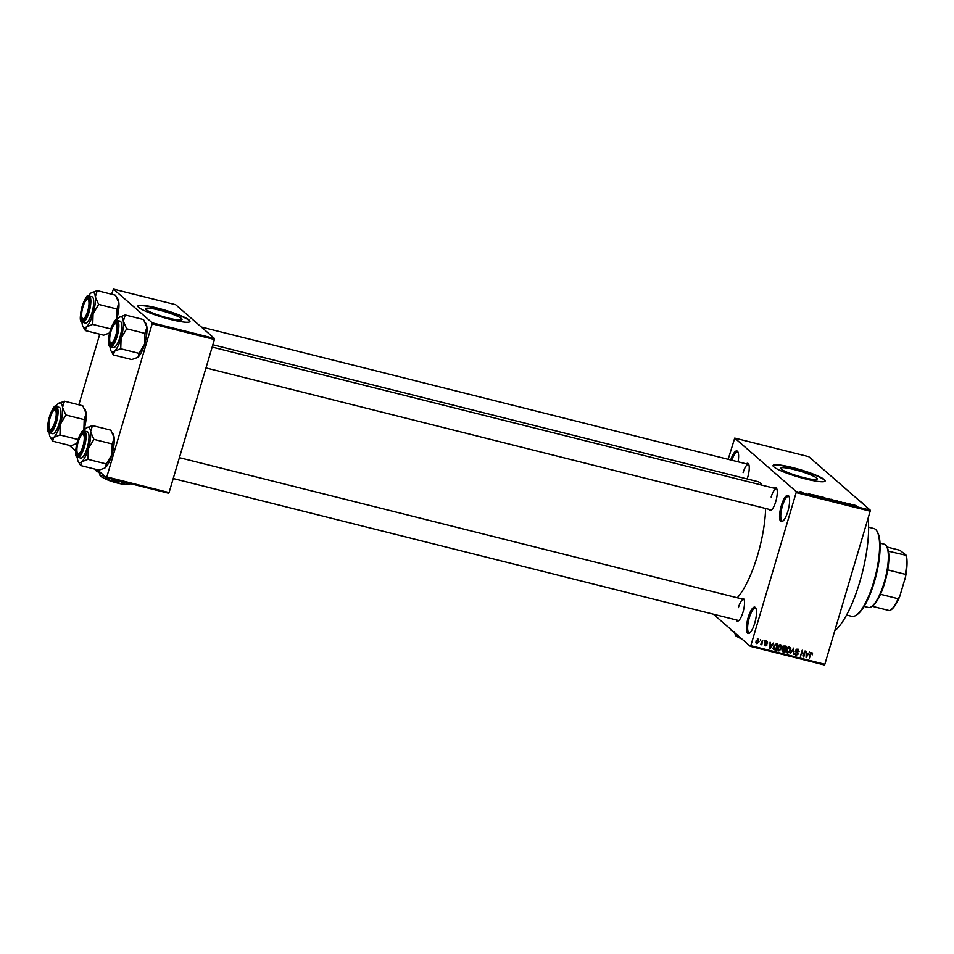 <?xml version="1.0" encoding="UTF-8"?>
<svg xmlns="http://www.w3.org/2000/svg" width="954" height="954" viewBox="0 0 954 954"><rect width="100%" height="100%" fill="white"/><g stroke="black" fill="none" stroke-linecap="round" stroke-linejoin="round"><path stroke-width="1.43" d="M787.861 511.344A13.583 3.899 104.1 0 1 782.566 521.349A13.583 3.899 104.1 0 1 781.314 505.656A13.583 3.899 104.1 0 1 788.875 496.223A13.583 3.899 104.1 0 1 787.861 511.344M789.137 496.819A12.676 3.649 -75.9 0 0 788.517 496.414A12.676 3.649 -75.9 0 0 782.375 506.061A12.676 3.649 -75.9 0 0 782.34 521.003A12.676 3.649 -75.9 0 0 783.079 520.956M754.733 623.141A13.583 3.899 104.1 0 1 749.45 633.158A13.583 3.899 104.1 0 1 748.198 617.453A13.583 3.899 104.1 0 1 755.759 608.02A13.583 3.899 104.1 0 1 754.733 623.141M756.021 608.616A12.676 3.649 -75.9 0 0 755.401 608.211A12.676 3.649 -75.9 0 0 749.26 617.858A12.676 3.649 -75.9 0 0 749.224 632.812A12.676 3.649 -75.9 0 0 749.963 632.752M794.432 469.642A18.985 2.623 16.5 0 0 780.801 468.223A18.985 2.623 16.5 0 0 803.578 477.584A18.985 2.623 16.5 0 0 817.208 479.003A18.985 2.623 16.5 0 0 794.432 469.642M792.571 467.579A27.165 3.756 16.5 0 0 773.062 465.552A27.165 3.756 16.5 0 0 805.641 478.956A27.165 3.756 16.5 0 0 825.162 480.983A27.165 3.756 16.5 0 0 792.571 467.579M825.079 481.15A27.165 3.756 16.5 0 0 792.464 467.925A27.165 3.756 16.5 0 0 773.038 465.731M746.278 463.871A11.77 3.387 104.1 0 1 748.616 464.085A11.77 3.387 104.1 0 1 747.733 477.191A11.77 3.387 104.1 0 1 747.161 478.956M774.302 488.257A11.77 3.387 104.1 0 1 776.639 488.472A11.77 3.387 104.1 0 1 775.757 501.577A11.77 3.387 104.1 0 1 771.166 510.247A11.77 3.387 104.1 0 1 769.007 509.341M205.992 367.934L771.118 509.865A10.864 3.124 -75.9 0 0 771.679 509.83M741.544 598.85A11.77 3.387 104.1 0 1 743.881 599.064A11.77 3.387 104.1 0 1 742.999 612.17A11.77 3.387 104.1 0 1 738.408 620.851A11.77 3.387 104.1 0 1 736.249 619.933M173.234 478.526L738.36 620.458A10.864 3.124 -75.9 0 0 738.921 620.434M860.806 501.947A67.925 19.521 104.1 0 1 864.169 504.881M868.128 518.129A67.925 19.521 104.1 0 1 859.828 581.797A67.925 19.521 104.1 0 1 834.738 630.844M212.849 344.764L757.75 481.615A62.487 17.959 104.1 0 1 761.948 485.157M765.621 508.482A62.487 17.959 104.1 0 1 757.571 555.3A62.487 17.959 104.1 0 1 737.275 597.776M159.258 310.122A18.985 2.623 16.5 0 0 145.628 308.702A18.985 2.623 16.5 0 0 168.393 318.064A18.985 2.623 16.5 0 0 182.023 319.483A18.985 2.623 16.5 0 0 159.258 310.122M157.386 308.059A27.165 3.756 16.5 0 0 137.877 306.031A27.165 3.756 16.5 0 0 170.468 319.435A27.165 3.756 16.5 0 0 189.977 321.462A27.165 3.756 16.5 0 0 157.386 308.059M189.894 321.629A27.165 3.756 16.5 0 0 157.291 308.404A27.165 3.756 16.5 0 0 137.853 306.21M805.963 493.146L807.036 493.755L805.963 493.146M808.634 493.671L810.745 494.697L809.541 493.778M809.696 493.814L809.099 493.922M811.604 494.84L810.745 494.697M816.219 495.651L816.123 496.283L812.88 494.53L816.219 495.758M826.212 498.739L822.193 496.998L826.51 498.644M835.012 500.945L830.994 499.216L835.31 500.862M854.581 505.107L856.251 505.703L854.307 505.107L855.476 506.169L853.913 505.143M796.185 491.548L870.215 510.14L870.179 511.189L796.149 492.598L796.185 491.548L734.723 438.089L728.164 459.327M870.215 510.14L808.754 456.68L734.723 438.089M852.316 504.714L852.22 505.358L848.988 503.593L852.292 504.821M849.06 504.368L847.832 503.307L849.895 504.773L845.84 502.996L846.532 503.927L845.005 502.603L849.024 504.487M839.46 501.47L843.455 502.913L839.401 501.363M840.82 501.649L839.961 501.744M843.408 503.068L842.346 502.889M842.132 502.83L842.919 502.77M836.264 501.351L836.419 500.445L840.057 502.293L836.885 500.671L836.264 501.351M826.641 498.262L829.479 498.703L831.006 500.027L827.488 498.906L826.641 498.262L827.798 498.382M817.864 496.259L820.69 496.485L822.217 497.821L817.673 495.973M800.072 491.668L802.123 492.526L800.943 491.62M802.958 492.669L802.123 492.526M796.149 492.598L750.81 645.679L824.84 664.27L824.363 664.938L750.333 646.347L713.342 614.173M760.433 639.788L760.72 640.778L760.433 639.788M764.106 640.706L764.392 641.696L764.106 640.706M773.42 643.044L769.997 648.648L770.081 642.209L770.57 644.26L772.418 644.725L773.42 643.044M778.917 650.199L778.023 650.211L778.893 650.974L777.749 647.361L778.929 645.333L780.73 644.797L781.982 646.12L781.898 648.326L778.893 650.974L778.226 650.628M780.73 644.797L781.982 646.12L781.219 645.977M787.718 652.417L786.823 652.417L787.694 653.18L786.549 649.567L787.718 647.539L789.53 647.003L790.783 648.338L790.699 650.533L787.694 653.18L787.014 652.834M789.53 647.003L790.783 648.338L790.019 648.183M797.926 649.114L799.094 651.594L797.663 649.805L796.28 650.568L798.2 654.05L796.196 655.315L795.111 653.108L796.387 654.611L797.687 653.24L796.125 652.083L795.743 650.437L798.665 649.483M796.984 649.102L798.188 650.068L796.9 649.137M795.839 650.175L797.782 652.405M796.208 654.551L795.314 654.551L796.196 655.315L795.505 654.969M795.028 653.609L796.387 654.611M797.687 653.24L795.254 651.32M809.517 652.107L806.106 657.723L806.178 651.272L806.667 653.323L808.515 653.788L809.517 652.107M870.179 511.189L824.84 664.27M811.818 652.608L812.45 654.778L811.615 653.311L810.9 653.621L809.362 658.534L810.041 654.313L811.842 652.608L812.558 653.251L811.842 652.608M810.972 652.667L811.842 653.418L810.96 652.739M805.033 650.986L803.781 657.139L802.386 651.594L800.418 656.292L802.195 650.27L803.602 655.803L805.033 650.986M793.609 648.112L793.931 654.659L793.692 648.887L790.139 653.705L793.609 648.112M784.081 651.427L782.352 651.212L783.222 651.976L782.197 650.091L783.151 648.97L782.864 647.313L785.011 645.953L786.668 646.371L784.892 652.393L782.53 651.654M773.587 649.316L773.384 646.299L776.306 643.771L777.88 644.165L776.091 650.187L773.67 649.388M766.801 641.303L767.696 643.032L766.587 641.911L765.657 642.412L767.064 644.892L765.49 645.834L764.619 644.272L766.503 644.844L765.096 642.388L767.362 641.577M767.135 642.972L765.931 641.35M765.108 642.34L766.73 643.652M764.464 644.296L764.929 645.56M765.168 644.332L765.645 645.202M766.432 644.439L765.299 643.604M762.58 640.325L761.817 644.832L761.495 643.998L760.624 644.618L762.58 640.325M758.203 639.132L759.026 641.78L756.868 643.676L756.033 641.076L758.716 639.395M756.128 640.778L757.059 643.056L755.997 642.913L756.355 643.413M152.163 323.847L152.199 322.798L214.459 338.443L214.411 339.493L152.163 323.847L106.812 476.928L169.073 492.562L168.596 493.242L106.347 477.596L97.284 469.726M75.736 450.98L69.26 445.339M214.459 338.443L175.655 304.696L113.407 289.062L111.606 294.214M99.765 334.186L78.848 404.806M152.199 322.798L113.407 289.062M214.411 339.493L169.073 492.562M106.347 477.596L106.812 476.928M730.728 459.971A13.583 3.899 104.1 0 1 737.883 451.85A13.583 3.899 104.1 0 1 738.074 461.808M750.333 646.347L750.81 645.679M748.866 464.693A10.864 3.124 -75.9 0 0 748.389 464.407A10.864 3.124 -75.9 0 0 743.118 472.671M776.902 489.08A10.864 3.124 -75.9 0 0 776.413 488.782A10.864 3.124 -75.9 0 0 771.154 497.046M744.132 599.672A10.864 3.124 -75.9 0 0 743.655 599.374A10.864 3.124 -75.9 0 0 738.384 607.638M738.134 452.446A12.676 3.649 -75.9 0 0 737.514 452.053A12.676 3.649 -75.9 0 0 731.837 460.245M811.687 652.488L811.58 654.015M811.019 653.967L810.745 652.548M806.106 656.793L808.133 654.444L806.154 653.407M806.142 653.645L806.524 657.151M808.133 654.444L806.643 654.074M803.149 656.579L803.781 657.139M802.064 650.723L802.171 651.415M802.934 655.219L803.602 655.803M798.152 649.185L798.331 650.223M796.399 651.284L797.329 653.287M796.817 652.476L796.089 651.868M786.024 650.378L787.026 651.713M788.541 647.039L789.817 647.969L788.624 647.015M787.897 652.476L790.162 650.389L789.316 647.706L787.074 649.722L787.897 652.476L786.334 650.64M784.021 651.63L784.892 652.393M782.948 647.05L785.309 649.054L785.929 646.943L784.033 645.93M782.34 649.746L784.558 651.558L785.094 649.757L782.638 648.66M783.055 649.018L783.628 651.32M785.094 649.757L783.508 649.424M783.663 646.108L784.248 648.792M783.973 645.941L784.212 646.597M785.929 646.943L784.796 646.657M777.236 648.171L778.226 649.507M779.752 644.821L781.028 645.751L779.835 644.797M779.096 650.27L781.374 648.183L780.527 645.5L778.285 647.516L779.096 650.27L777.534 648.434M775.28 649.221L776.091 650.187M775.22 649.424L772.907 648.72M773.134 647.945L775.769 649.34L777.128 644.737L774.565 645.023L774.088 648.792M777.128 644.737L776.174 644.487M770.009 647.718L772.036 645.381L770.057 644.344M770.045 644.582L770.427 648.088M772.036 645.381L770.546 645.011M765.931 640.539L766.825 642.28M766.265 642.221L765.716 641.16M764.81 642.09L767.064 644.892M765.561 643.688L766.253 644.284M757.333 638.381L758.156 641.016M755.854 642.114L756.749 642.889M757.059 643.056L758.49 641.648L758.001 639.764L756.582 641.171M757.369 639.204L758.311 639.919L757.44 639.156M852.626 505.453L852.888 504.583M852.256 505.083L850.825 504.451L852.256 505.083M836.658 501.446L836.944 500.576M833.641 500.695L834.583 500.433L831.542 499.693L834.583 500.433M831.494 499.884L832.472 499.55M830.29 499.741L828 499.014L830.266 499.836M829.658 499.18L827.178 498.393L829.634 499.288M824.84 498.489L825.782 498.226L822.753 497.487L825.782 498.226M822.694 497.666L823.684 497.344M821.501 497.523L818.246 496.128L821.466 497.63M816.529 496.39L816.791 495.508M801.956 492.479L800.597 491.787L802.505 492.264M877.143 531.485L877.704 532.523A44.373 12.76 104.1 0 1 874.353 581.94A44.373 12.76 104.1 0 1 857.074 614.638L856.096 615.282A45.279 13.01 -75.9 0 0 873.733 581.916A45.279 13.01 -75.9 0 0 877.143 531.485A45.279 13.01 -75.9 0 0 873.864 528.516L868.629 527.204M846.568 615.032L851.803 616.356A45.279 13.01 -75.9 0 0 856.096 615.282M118.964 317.408A18.221 5.235 104.1 0 1 119.417 317.062A18.221 5.235 104.1 0 1 121.838 317.002A18.221 5.235 104.1 0 1 123.34 321.224L125.248 314.975L118.964 317.408A18.221 5.235 -75.9 0 0 116.579 320.377M116.662 322.285A11.77 3.387 104.1 0 1 117.068 322.81A11.77 3.387 104.1 0 1 116.626 334.282A11.77 3.387 104.1 0 1 111.594 344.597A11.77 3.387 104.1 0 1 110.032 344.644A11.77 3.387 104.1 0 1 110.509 330.99A11.77 3.387 104.1 0 1 116.662 322.285M110.497 342.88A10.864 3.124 -75.9 0 0 111.129 343.989A10.864 3.124 -75.9 0 0 111.546 344.215A10.864 3.124 -75.9 0 0 112.107 344.179A10.864 3.124 104.1 0 1 111.546 344.215A10.864 3.124 104.1 0 1 110.759 343.5L110.199 342.462A9.957 2.862 -75.9 0 0 114.969 337.847A9.957 2.862 -75.9 0 0 117.032 327.472A9.957 2.862 -75.9 0 0 114.826 324.038A9.957 2.862 -75.9 0 0 111.725 329.07A9.957 2.862 -75.9 0 0 110.199 342.462M114.826 324.038L115.804 323.394A10.864 3.124 104.1 0 1 116.829 323.132A10.864 3.124 104.1 0 1 117.318 323.43A10.864 3.124 -75.9 0 0 117.247 323.346A10.864 3.124 -75.9 0 0 116.829 323.132A10.864 3.124 -75.9 0 0 115.291 323.811M117.163 320.413C114.349 314.629 104.654 345.276 109.829 346.385L113.407 347.483A13.583 3.899 -75.9 0 0 120.252 336.213A13.583 3.899 -75.9 0 0 120.538 321.403A13.583 3.899 -75.9 0 0 120.025 321.128L117.163 320.413A13.583 3.899 104.1 0 1 117.676 320.687A13.583 3.899 104.1 0 1 117.39 335.486A13.583 3.899 104.1 0 1 110.545 346.767A13.583 3.899 104.1 0 1 110.032 346.493M145.294 322.38L146.034 323.74A18.221 5.235 104.1 0 1 146.904 327.139L143.565 319.578L125.248 314.975M126.679 328.784L123.34 321.224A18.221 5.235 104.1 0 1 121.098 338.121L126.679 328.784L144.996 333.387L144.65 344.036L139.069 353.374L120.753 348.77L121.098 338.121A18.221 5.235 104.1 0 1 114.468 351.203L120.753 348.77M139.069 353.374L138.02 357.118A18.221 5.235 104.1 0 0 144.65 344.036A18.221 5.235 104.1 0 0 146.904 327.139L144.996 333.387M138.02 357.118A18.221 5.235 104.1 0 1 137.555 357.464A18.221 5.235 104.1 0 1 137.519 357.5L131.724 359.551L113.407 354.948L114.468 351.203A18.221 5.235 104.1 0 1 110.95 350.786A18.221 5.235 104.1 0 1 110.08 347.387A18.221 5.235 104.1 0 1 110.008 346.517M110.95 350.786L113.407 354.948M88.34 308.726A9.957 2.862 -75.9 0 0 86.802 299.651A9.957 2.862 -75.9 0 0 82.294 309.43A9.957 2.862 -75.9 0 0 82.175 318.087A9.957 2.862 -75.9 0 0 88.34 308.726M86.802 299.651L87.78 299.007A10.864 3.124 104.1 0 1 88.805 298.757A10.864 3.124 104.1 0 1 89.294 299.043A10.864 3.124 -75.9 0 0 89.223 298.972A10.864 3.124 -75.9 0 0 88.805 298.757A10.864 3.124 -75.9 0 0 87.267 299.437M82.473 318.505A10.864 3.124 -75.9 0 0 83.105 319.614A10.864 3.124 -75.9 0 0 83.511 319.828A10.864 3.124 -75.9 0 0 84.083 319.805A10.864 3.124 104.1 0 1 83.511 319.828A10.864 3.124 104.1 0 1 82.724 319.113L82.175 318.087M77.56 444.409A9.957 2.862 -75.9 0 0 77.441 453.067A9.957 2.862 -75.9 0 0 83.606 443.705A9.957 2.862 -75.9 0 0 82.068 434.63A9.957 2.862 -75.9 0 0 77.56 444.409M77.739 453.472A10.864 3.124 -75.9 0 0 78.371 454.581A10.864 3.124 -75.9 0 0 78.777 454.808A10.864 3.124 -75.9 0 0 79.349 454.784A10.864 3.124 104.1 0 1 78.777 454.808A10.864 3.124 104.1 0 1 77.99 454.092L77.441 453.067M82.068 434.63L83.046 433.987A10.864 3.124 104.1 0 1 84.071 433.724A10.864 3.124 104.1 0 1 84.56 434.022A10.864 3.124 -75.9 0 0 84.489 433.951A10.864 3.124 -75.9 0 0 84.071 433.724A10.864 3.124 -75.9 0 0 82.533 434.404M50.944 415.288A9.957 2.862 -75.9 0 0 49.417 428.68A9.957 2.862 -75.9 0 0 54.175 424.065A9.957 2.862 -75.9 0 0 56.25 413.69A9.957 2.862 -75.9 0 0 54.044 410.244A9.957 2.862 -75.9 0 0 50.944 415.288M49.715 429.097A10.864 3.124 -75.9 0 0 50.347 430.206A10.864 3.124 -75.9 0 0 50.753 430.421A10.864 3.124 -75.9 0 0 51.325 430.397A10.864 3.124 104.1 0 1 50.753 430.421A10.864 3.124 104.1 0 1 49.966 429.717L49.417 428.68M54.044 410.244L55.022 409.6A10.864 3.124 104.1 0 1 56.047 409.349A10.864 3.124 104.1 0 1 56.536 409.636A10.864 3.124 -75.9 0 0 56.453 409.564A10.864 3.124 -75.9 0 0 56.047 409.349A10.864 3.124 -75.9 0 0 54.509 410.029M864.121 606.374L868.355 607.436A32.603 9.373 -75.9 0 0 871.443 606.661A32.603 9.373 -75.9 0 0 885.384 578.1A32.603 9.373 -75.9 0 0 886.6 546.332A32.603 9.373 -75.9 0 0 885.467 544.853A32.603 9.373 -75.9 0 0 884.239 544.197L880.005 543.136M886.6 546.332L887.148 547.369A31.697 9.111 104.1 0 1 888.377 551.197A31.697 9.111 104.1 0 1 887.721 569.896A31.697 9.111 104.1 0 1 880.494 594.282A31.697 9.111 104.1 0 1 872.421 606.017L871.443 606.661M872.087 606.231L889.736 610.667A31.697 9.111 -75.9 0 0 890.094 610.453A31.697 9.111 -75.9 0 0 898.167 598.718L899.694 596.62A30.79 8.848 104.1 0 1 891.06 609.809L890.094 610.453M888.377 551.197L906.3 555.335A30.79 8.848 104.1 0 1 905.549 576.86L899.694 596.62M886.958 547.012L899.861 550.255L906.3 555.335M880.494 594.282L898.167 598.718M905.549 576.86L905.394 574.332A31.697 9.111 -75.9 0 0 906.05 555.633M887.721 569.896L905.394 574.332M117.27 297.994L117.998 299.365A18.221 5.235 104.1 0 1 118.868 302.764L116.972 309.001L98.656 304.409L95.317 296.849L97.225 290.6L90.928 293.033A18.221 5.235 104.1 0 1 91.393 292.675A18.221 5.235 104.1 0 1 95.317 296.849A18.221 5.235 104.1 0 1 93.075 313.747L98.656 304.409M97.225 290.6L115.541 295.203L118.868 302.764A18.221 5.235 104.1 0 1 116.626 319.662L116.388 320.401A18.221 5.235 104.1 0 0 116.626 319.662L116.972 309.001M109.996 332.743L103.7 335.164L85.383 330.573L86.432 326.828A18.221 5.235 104.1 0 1 83.558 327.234A18.221 5.235 104.1 0 1 82.926 326.411A18.221 5.235 104.1 0 1 82.056 323.012A18.221 5.235 104.1 0 1 81.984 322.142M82.008 320.258A11.77 3.387 104.1 0 1 82.485 306.616A11.77 3.387 104.1 0 1 88.627 297.898A11.77 3.387 104.1 0 1 89.044 298.435A11.77 3.387 104.1 0 1 88.603 309.907A11.77 3.387 104.1 0 1 83.57 320.222A11.77 3.387 104.1 0 1 82.008 320.258M89.127 296.026C86.313 290.255 76.618 320.89 81.794 321.999L85.371 323.096A13.583 3.899 -75.9 0 0 92.216 311.827A13.583 3.899 -75.9 0 0 92.502 297.028A13.583 3.899 -75.9 0 0 91.989 296.754L89.127 296.026A13.583 3.899 104.1 0 1 89.64 296.312A13.583 3.899 104.1 0 1 89.366 311.111A13.583 3.899 104.1 0 1 82.509 322.38A13.583 3.899 104.1 0 1 82.008 322.106M110.759 328.915L92.729 324.396L93.075 313.747A18.221 5.235 -75.9 0 1 86.432 326.828L92.729 324.396M82.926 326.411L85.383 330.573M88.543 295.99A18.221 5.235 104.1 0 1 90.928 293.033M86.194 428A18.221 5.235 104.1 0 1 86.659 427.654A18.221 5.235 104.1 0 1 89.08 427.595A18.221 5.235 104.1 0 1 90.582 431.816L92.49 425.567L86.194 428A18.221 5.235 -75.9 0 0 83.821 430.969M83.904 432.877A11.77 3.387 104.1 0 1 84.31 433.414A11.77 3.387 104.1 0 1 83.869 444.874A11.77 3.387 104.1 0 1 78.836 455.201A11.77 3.387 104.1 0 1 77.274 455.237A11.77 3.387 104.1 0 1 77.751 441.595A11.77 3.387 104.1 0 1 83.904 432.877M84.405 431.005C81.591 425.222 71.896 455.869 77.071 456.978L80.649 458.075A13.583 3.899 -75.9 0 0 87.494 446.806A13.583 3.899 -75.9 0 0 87.768 431.995A13.583 3.899 -75.9 0 0 87.255 431.721L84.405 431.005A13.583 3.899 104.1 0 1 84.918 431.28A13.583 3.899 104.1 0 1 84.632 446.09A13.583 3.899 104.1 0 1 77.787 457.36A13.583 3.899 104.1 0 1 77.274 457.085M112.536 432.973L113.264 434.332A18.221 5.235 104.1 0 1 114.146 437.731L110.807 430.171L92.49 425.567M93.921 439.377L90.582 431.816A18.221 5.235 104.1 0 1 88.34 448.714L93.921 439.377L112.238 443.98L111.892 454.629L106.311 463.966L87.995 459.363L88.34 448.714A18.221 5.235 104.1 0 1 81.71 461.796L87.995 459.363M106.311 463.966L105.262 467.71A18.221 5.235 104.1 0 0 111.892 454.629A18.221 5.235 104.1 0 0 114.146 437.731L112.238 443.98M105.262 467.71A18.221 5.235 104.1 0 1 104.797 468.068A18.221 5.235 104.1 0 1 104.761 468.092L98.966 470.143L80.649 465.54L81.71 461.796A18.221 5.235 104.1 0 1 78.192 461.378A18.221 5.235 104.1 0 1 77.322 457.98A18.221 5.235 104.1 0 1 77.25 457.121M78.192 461.378L80.649 465.54M84.501 408.586L85.24 409.958A18.221 5.235 104.1 0 1 86.11 413.356L84.202 419.605L65.886 415.002L62.559 407.441L64.467 401.193L58.17 403.625A18.221 5.235 104.1 0 1 58.635 403.28A18.221 5.235 104.1 0 1 62.559 407.441A18.221 5.235 104.1 0 1 60.317 424.339L65.886 415.002M64.467 401.193L82.783 405.796L86.11 413.356A18.221 5.235 104.1 0 1 83.869 430.254L83.63 430.993A18.221 5.235 104.1 0 0 83.869 430.254L84.202 419.605M77.238 443.336L70.942 445.768L52.625 441.165L53.674 437.421A18.221 5.235 104.1 0 1 50.8 437.826A18.221 5.235 104.1 0 1 50.168 437.004A18.221 5.235 104.1 0 1 49.286 433.605A18.221 5.235 104.1 0 1 49.226 432.734M49.25 430.85A11.77 3.387 104.1 0 1 49.727 417.208A11.77 3.387 104.1 0 1 55.869 408.491A11.77 3.387 104.1 0 1 56.274 409.027A11.77 3.387 104.1 0 1 55.845 420.499A11.77 3.387 104.1 0 1 50.812 430.814A11.77 3.387 104.1 0 1 49.25 430.85M56.369 406.631C53.555 400.847 43.86 431.482 49.036 432.591L52.613 433.7A13.583 3.899 -75.9 0 0 59.458 422.419A13.583 3.899 -75.9 0 0 59.744 407.62A13.583 3.899 -75.9 0 0 59.231 407.346L56.369 406.631A13.583 3.899 104.1 0 1 56.882 406.905A13.583 3.899 104.1 0 1 56.596 421.704A13.583 3.899 104.1 0 1 49.751 432.973A13.583 3.899 104.1 0 1 49.238 432.699M78.001 439.52L59.971 434.988L60.317 424.339A18.221 5.235 -75.9 0 1 53.674 437.421L59.971 434.988M50.168 437.004L52.625 441.165M55.785 406.583A18.221 5.235 104.1 0 1 58.17 403.625M738.444 635.257L735.236 635.209A15.395 2.135 -163.5 0 1 735.2 635.137M741.401 638.584A15.395 2.135 -163.5 0 1 735.641 635.662L734.175 631.536M733.364 631.596A21.739 3.005 -163.5 0 1 730.979 630.045A21.739 3.005 -163.5 0 1 730.406 629.413A21.739 3.005 -163.5 0 1 730.359 629.306M732.171 630.558L730.025 628.686M742.045 639.144A11.77 1.634 -163.5 0 1 739.028 637.582M130.221 483.595L125.129 484.31L119.775 480.971M119.715 481.186L110.819 480.721L103.27 475.736L103.461 475.092M103.27 475.736L100.063 475.676A15.395 2.135 -163.5 0 1 100.027 475.605M130.543 483.678L129.291 484.346A15.395 2.135 -163.5 0 1 125.129 484.31A15.395 2.135 -163.5 0 1 110.819 480.721A15.395 2.135 -163.5 0 1 100.456 476.129L98.989 472.015M102.102 473.911A21.739 3.005 -163.5 0 1 95.794 470.525A21.739 3.005 -163.5 0 1 95.233 469.893A21.739 3.005 -163.5 0 1 95.185 469.785M98.441 470.727L95.794 470.525L94.828 469.106M124.831 484.274A11.77 1.634 -163.5 0 1 114.051 482.152A11.77 1.634 -163.5 0 1 103.843 478.049M783.222 648.744L784.093 649.507M773.718 649.042L774.588 649.805M765.096 643.342L765.895 644.033M836.706 501.458L836.896 500.826M117.02 321.081A13.046 3.744 -75.9 0 0 110.211 330.728A13.046 3.744 -75.9 0 0 109.674 345.849A13.046 3.744 -75.9 0 0 116.483 336.19A13.046 3.744 -75.9 0 0 117.02 321.081M81.65 321.462A13.046 3.744 -75.9 0 0 88.46 311.815A13.046 3.744 -75.9 0 0 88.984 296.694A13.046 3.744 -75.9 0 0 82.175 306.353A13.046 3.744 -75.9 0 0 81.65 321.462M84.25 431.673A13.046 3.744 -75.9 0 0 77.453 441.32A13.046 3.744 -75.9 0 0 76.916 456.441A13.046 3.744 -75.9 0 0 83.725 446.782A13.046 3.744 -75.9 0 0 84.25 431.673M48.892 432.055A13.046 3.744 -75.9 0 0 55.702 422.407A13.046 3.744 -75.9 0 0 56.226 407.286A13.046 3.744 -75.9 0 0 49.417 416.946A13.046 3.744 -75.9 0 0 48.892 432.055M796.518 651.522L795.648 650.759M797.472 652.965L796.602 652.202M787.396 652.214L786.525 651.451M782.924 651.045L782.053 650.282M783.604 648.505L782.721 647.742M778.607 650.008L777.737 649.245M766.921 642.078L766.05 641.326M765.8 642.972L764.929 642.221M766.36 644.367L765.49 643.616M776.413 488.782L212.17 347.077M201.318 327.007L748.389 464.407M179.412 457.67L743.655 599.374"/></g></svg>
